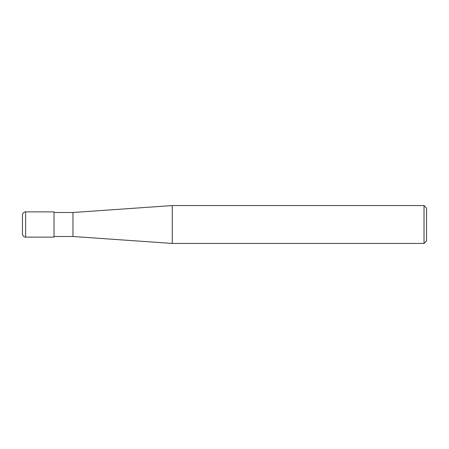 <?xml version="1.0" encoding="UTF-8"?>
<svg xmlns="http://www.w3.org/2000/svg" width="449" height="449" viewBox="0 0 449 449"><rect width="100%" height="100%" fill="white"/><g stroke="black" fill="none" stroke-linecap="round" stroke-linejoin="round"><path stroke-width="0.67" d="M424.024 205.558L424.024 243.442L172.281 243.442L172.281 205.558L424.024 205.558L426.55 208.083L426.55 240.917L424.024 243.442M54.02 236.5L72.963 236.5L72.963 212.5L72.963 236.5L172.281 243.442M25.604 211.872L54.02 211.872L54.02 237.128L25.604 237.128L25.604 211.872C25.436 211.72 22.871 211.967 22.45 215.026L22.45 224.5L22.45 215.026M22.45 224.5L22.45 233.974L22.45 224.5M54.02 212.5L72.963 212.5L172.281 205.558M25.604 237.128C25.436 237.28 22.871 237.033 22.45 233.974"/></g></svg>

